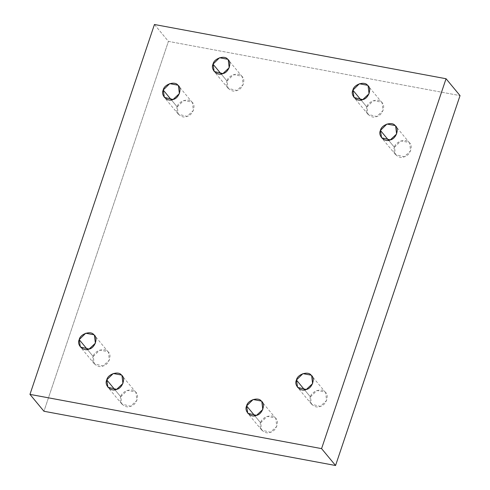 <?xml version="1.0" encoding="UTF-8"?>
<svg xmlns="http://www.w3.org/2000/svg" width="490" height="490" viewBox="0 0 490 490"><rect width="100%" height="100%" fill="white"/><g stroke="black" fill="none" stroke-linecap="round" stroke-linejoin="round"><path stroke-width="0.37" stroke-dasharray="2.45 1.84" d="M227.011 81.034L233.516 74.633L241.699 76.158L242.232 76.728L243.181 84.611L236.878 90.479L228.162 88.384L227.011 81.034L221.186 74.002L227.011 81.034C224.175 86.369 231.421 93.308 236.878 90.479C242.734 89.554 246.28 79.025 241.699 76.158C238.679 71.748 227.887 75.331 227.011 81.034M177.196 106.918L183.701 100.517L191.884 102.043L192.417 102.612L193.366 110.495L187.064 116.363L178.348 114.268L177.196 106.918L171.371 99.887L177.196 106.918C174.354 112.253 181.606 119.193 187.064 116.363C192.919 115.438 196.466 104.909 191.884 102.043C188.864 97.633 178.072 101.216 177.196 106.918M93.198 356.512L99.703 350.111L107.886 351.636L108.419 352.206L109.368 360.089L103.065 365.957L94.35 363.862L93.198 356.512L87.373 349.48L93.198 356.512C90.356 361.853 97.608 368.792 103.065 365.957C108.921 365.032 112.467 354.509 107.886 351.636C104.866 347.226 94.074 350.816 93.198 356.512M120.748 396.79L127.253 390.389L135.436 391.908L135.969 392.484L136.918 400.361L130.616 406.235L121.9 404.14L120.748 396.79L114.923 389.752L120.748 396.79C117.912 402.125 125.158 409.064 130.616 406.235C136.471 405.304 140.018 394.781 135.436 391.908C132.416 387.504 121.624 391.087 120.748 396.79M260.607 422.803L267.105 416.402L275.288 417.921L275.821 418.497L276.77 426.374L270.468 432.247L261.752 430.153L260.607 422.803L254.775 415.765L260.607 422.803C257.764 428.138 265.01 435.077 270.468 432.247C276.329 431.316 279.87 420.794 275.288 417.921C272.269 413.511 261.476 417.1 260.607 422.803M310.421 396.918L316.92 390.518L325.103 392.037L325.636 392.613L326.591 400.489L320.282 406.363L311.567 404.268L310.421 396.918L304.59 389.881L310.421 396.918C307.579 402.253 314.825 409.193 320.282 406.363C326.144 405.432 329.684 394.909 325.103 392.037C322.083 387.633 311.291 391.216 310.421 396.918M394.419 147.319L400.918 140.918L409.101 142.443L409.634 143.013L410.589 150.896L404.281 156.763L395.565 154.669L394.419 147.319L388.588 140.287L394.419 147.319C391.577 152.66 398.823 159.599 404.281 156.763C410.142 155.838 413.683 145.316 409.101 142.443C406.081 138.033 395.289 141.616 394.419 147.319M366.869 107.047L373.368 100.646L381.551 102.171L382.084 102.741L383.033 110.624L376.73 116.491L368.015 114.397L366.869 107.047L361.038 100.015L366.869 107.047C364.027 112.382 371.273 119.321 376.73 116.491C382.592 115.56 386.132 105.038 381.551 102.171C378.531 97.761 367.739 101.344 366.869 107.047M154.442 24.5L168.425 41.381L43.947 411.263L168.425 41.381L460.037 95.617L168.425 41.381L154.442 24.5M242.232 76.728L228.248 59.847M228.162 88.384L214.179 71.503M192.417 102.612L178.434 85.732M178.348 114.268L164.364 97.388M108.419 352.206L94.435 335.332M94.35 363.862L80.366 346.987M135.969 392.484L121.986 375.603M121.9 404.14L107.916 387.259M275.821 418.497L261.838 401.616M261.752 430.153L247.769 413.272M325.636 392.613L311.652 375.732M311.567 404.268L297.583 387.388M409.634 143.013L395.651 126.138M395.565 154.669L381.581 137.794M382.084 102.741L368.1 85.86M368.015 114.397L354.031 97.516"/><path stroke-width="0.73" d="M221.186 74.002L213.028 64.153L214.179 71.503L222.895 73.598L229.198 67.73L228.248 59.847L227.715 59.278L219.532 57.753L213.028 64.153L221.186 74.002M171.371 99.887L163.213 90.038L164.364 97.388L173.08 99.482L179.383 93.615L178.434 85.732L177.901 85.162L169.718 83.637L163.213 90.038L171.371 99.887M87.373 349.48L79.215 339.637L80.366 346.987L89.082 349.082L95.385 343.208L94.435 335.332L93.902 334.756L85.719 333.237L79.215 339.637L87.373 349.48M114.923 389.752L106.765 379.909L107.916 387.259L116.632 389.354L122.935 383.48L121.986 375.603L121.453 375.028L113.27 373.509L106.765 379.909L114.923 389.752M254.775 415.765L246.623 405.922L247.769 413.272L256.484 415.367L262.793 409.493L261.838 401.616L261.305 401.041L253.122 399.522L246.623 405.922L254.775 415.765M304.59 389.881L296.438 380.038L297.583 387.388L306.299 389.483L312.608 383.609L311.652 375.732L311.119 375.156L302.936 373.637L296.438 380.038L304.59 389.881M388.588 140.287L380.436 130.444L381.581 137.794L390.297 139.889L396.606 134.015L395.651 126.138L395.118 125.563L386.935 124.044L380.436 130.444L388.588 140.287M361.038 100.015L352.886 90.166L354.031 97.516L362.747 99.611L369.056 93.743L368.1 85.86L367.567 85.291L359.384 83.766L352.886 90.166L361.038 100.015M460.037 95.617L446.053 78.737L321.575 448.62L335.558 465.5L460.037 95.617L335.558 465.5L321.575 448.62L29.964 394.383L154.442 24.5L446.053 78.737L460.037 95.617M43.947 411.263L29.964 394.383L43.947 411.263L335.558 465.5L43.947 411.263M446.053 78.737L154.442 24.5L29.964 394.383L321.575 448.62L446.053 78.737M352.886 90.166C353.762 84.464 364.548 80.881 367.567 85.291C372.149 88.157 368.609 98.686 362.747 99.611C357.29 102.441 350.044 95.501 352.886 90.166M380.436 130.444C381.312 124.742 392.098 121.153 395.118 125.563C399.699 128.435 396.159 138.958 390.297 139.889C384.846 142.719 377.594 135.779 380.436 130.444M296.438 380.038C297.314 374.336 308.1 370.752 311.119 375.156C315.701 378.029 312.161 388.552 306.299 389.483C300.848 392.312 293.596 385.373 296.438 380.038M246.623 405.922C247.499 400.22 258.285 396.637 261.305 401.041C265.886 403.913 262.346 414.436 256.484 415.367C251.027 418.197 243.781 411.257 246.623 405.922M106.765 379.909C107.641 374.207 118.433 370.624 121.453 375.028C126.034 377.9 122.494 388.423 116.632 389.354C111.175 392.184 103.929 385.244 106.765 379.909M79.215 339.637C80.091 333.935 90.883 330.346 93.902 334.756C98.484 337.628 94.944 348.151 89.082 349.082C83.625 351.912 76.379 344.972 79.215 339.637M163.213 90.038C164.089 84.335 174.881 80.752 177.901 85.162C182.482 88.029 178.942 98.557 173.08 99.482C167.623 102.318 160.377 95.379 163.213 90.038M213.028 64.153C213.903 58.451 224.696 54.868 227.715 59.278C232.297 62.15 228.757 72.673 222.895 73.598C217.438 76.434 210.192 69.494 213.028 64.153"/></g></svg>
